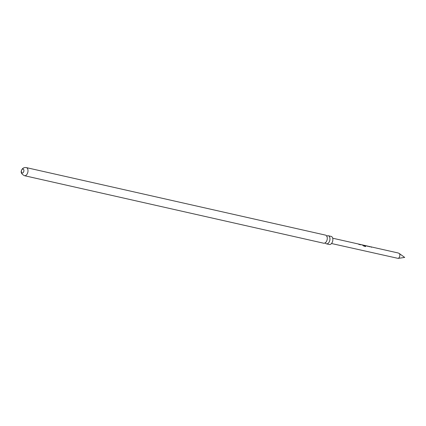 <?xml version="1.0" encoding="UTF-8"?>
<svg xmlns="http://www.w3.org/2000/svg" width="426" height="426" viewBox="0 0 426 426"><rect width="100%" height="100%" fill="white"/><g stroke="black" fill="none" stroke-linecap="round" stroke-linejoin="round"><path stroke-width="0.64" d="M325.326 242.969A4.148 2.492 -77.3 0 0 326.263 243.784A4.148 2.492 -77.3 0 0 326.454 243.842A4.148 2.492 -77.3 0 0 329.713 240.669A4.148 2.492 -77.3 0 0 328.473 235.807A4.148 2.492 -77.3 0 0 328.281 235.748A4.148 2.492 -77.3 0 0 326.886 236.052M368.815 246.366L369.401 246.84M370.588 246.782L371.35 247.282M368.027 246.329L365.668 245.658M365.13 245.674L365.817 246.143L365.588 246.494L363.719 246.074L363.516 245.6L365.279 245.999L364.672 245.435M362.947 245.179L364.858 245.818M360.124 244.407L360.715 244.881M361.898 244.822L362.659 245.323M358.735 244.348L359.762 244.668M398.145 258.39L404.7 257.426L399.46 253.63A2.721 1.635 102.7 0 1 399.705 256.345A2.721 1.635 102.7 0 1 398.145 258.39L331.508 243.518M399.46 253.63L398.363 253.039M370.955 246.851L370.513 246.75M369.022 246.414L368.565 246.313M368.059 246.196L367.43 246.175L368.096 246.42M364.762 245.472L365.817 246.143L365.588 246.494M363.346 245.179L362.776 245.003M362.27 244.891L361.823 244.79M360.332 244.455L359.879 244.354M359.374 244.236L358.926 244.135M364.89 245.621L365.167 245.546M366.115 245.759L367.606 246.095M328.281 235.748L331.183 236.403A4.148 2.492 102.7 0 1 332.621 241.324A4.148 2.492 102.7 0 1 329.357 244.497L326.454 243.842M26.321 167.61L325.597 235.141A4.148 2.492 102.7 0 1 325.794 235.2A4.148 2.492 102.7 0 1 326.896 236.329A4.148 2.492 102.7 0 1 327.035 240.062A4.148 2.492 102.7 0 1 325.453 242.724A4.148 2.492 102.7 0 1 323.771 243.235L24.495 175.704A4.148 2.492 102.7 0 0 27.759 172.53A4.148 2.492 102.7 0 0 26.321 167.61C23.925 167.264 22.296 168.243 21.438 170.554C20.634 172.514 21.657 174.234 24.495 175.704M21.47 170.602A2.039 1.225 102.7 0 1 23.169 169.069A2.039 1.225 102.7 0 1 23.781 171.46A2.039 1.225 102.7 0 1 22.083 172.993A2.039 1.225 102.7 0 1 21.47 170.602M363.447 245.706L365.279 245.999M365.748 246.244L365.513 246.574M366.291 245.845L367.782 246.191M325.155 242.66L325.373 242.996L325.107 242.937M326.598 236.26L326.944 236.052L326.678 235.993M360.215 244.417L361.695 244.753M363.058 245.062L364.544 245.397M332.701 238.209L358.798 244.098M359.246 244.199L359.752 244.316M362.143 244.854L362.648 244.966M365.039 245.509L365.545 245.621M365.987 245.722L367.484 246.058M367.936 246.159L368.437 246.276M370.833 246.814L398.257 253.001M368.905 246.382L370.386 246.713"/></g></svg>
